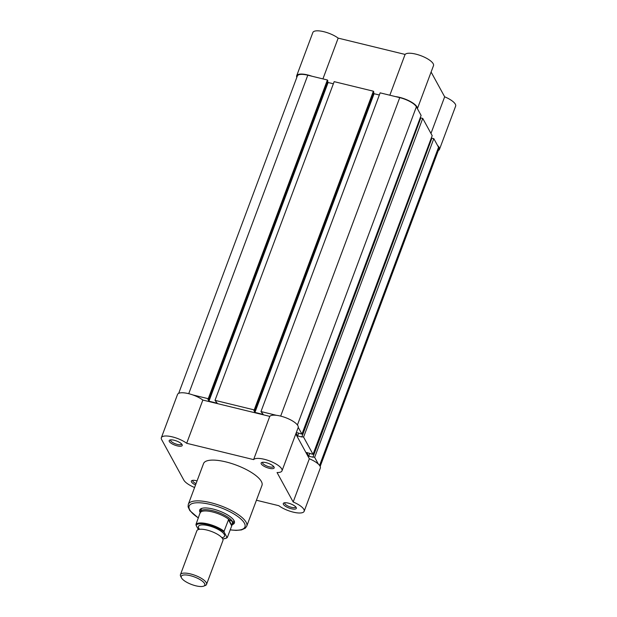<?xml version="1.0" encoding="UTF-8"?>
<svg xmlns="http://www.w3.org/2000/svg" width="617" height="617" viewBox="0 0 617 617"><rect width="100%" height="100%" fill="white"/><g stroke="black" fill="none" stroke-linecap="round" stroke-linejoin="round"><path stroke-width="0.93" d="M320.177 466.452L438.826 149.121A14.623 4.689 20.5 0 0 438.54 147.27L433.813 138.64L314.655 457.344L318.372 464.131M178.691 393.322L297.332 75.999A14.623 4.689 20.5 0 1 307.798 75.212L188.725 393.692M307.798 75.212L327.403 79.994L208.245 398.698L192.828 394.934M208.245 398.698L208.708 399.538L327.866 80.835L327.403 79.994M327.596 81.56L328.113 82.508L208.955 401.204L207.937 399.353L208.708 399.538M208.955 401.204L217.253 403.233L215.009 400.348L334.167 81.645L373.378 91.2L254.219 409.904L215.009 400.348M328.113 82.508L333.373 83.789M254.219 409.904L254.682 410.745L373.84 92.041L373.378 91.2M373.57 92.766L374.087 93.715L254.929 412.411L253.911 410.56L254.682 410.745M298.235 427.342L301.952 434.129L421.11 115.433L416.382 106.803A14.623 4.689 20.5 0 0 399.747 97.633L380.141 92.851L260.983 411.554L263.228 414.439L254.929 412.411M379.339 94.995L374.087 93.715M276.401 415.31L260.983 411.554M301.952 434.129L296.345 432.471M296.091 433.134L297.633 435.949L298.721 433.049M301.667 436.643L303.579 437.106L422.738 118.41L420.825 117.94L301.852 436.983L297.633 435.949M420.725 118.209L420.123 118.063M303.579 437.106L313.027 454.367L306.711 452.531L308.708 456.187L309.796 453.287M422.738 118.41L432.185 135.663L313.027 454.367M433.813 138.64L431.9 138.177L312.927 457.212L308.708 456.187M431.8 138.447L431.198 138.301M314.655 457.344L312.742 456.881M296.823 77.372A15.317 4.913 20.5 0 1 296.684 75.752A15.317 4.913 20.5 0 1 307.644 74.935A15.317 4.913 20.5 0 1 311.986 76.238M296.684 75.752L312.85 32.516A15.317 4.913 20.5 0 1 323.809 31.698A15.317 4.913 20.5 0 1 338.17 38.123L405.091 54.435A15.317 4.913 20.5 0 1 415.758 54.111A15.317 4.913 20.5 0 1 433.489 65.664L417.408 108.669M395.559 96.607A15.317 4.913 20.5 0 1 399.592 97.347A15.317 4.913 20.5 0 1 417.393 108.646M389.844 95.219L405.091 54.435M437.53 145.427A15.317 4.913 20.5 0 1 439.474 149.368A15.317 4.913 20.5 0 1 438.309 150.494M430.967 133.442L444.664 96.815A15.317 4.913 20.5 0 1 455.639 106.132L439.474 149.368M444.664 96.815L431.106 72.042M322.922 78.899L338.17 38.123M291.347 508.747A6.964 2.237 20.5 0 1 284.661 505.709A6.964 2.237 20.5 0 1 283.936 502.94A6.964 2.237 20.5 0 1 288.27 503.125A6.964 2.237 20.5 0 1 296.206 507.521A6.964 2.237 20.5 0 1 291.347 508.747M284.776 502.755A5.846 1.874 -159.5 0 0 284.699 502.901A5.846 1.874 -159.5 0 0 291.471 507.313A5.846 1.874 -159.5 0 0 295.651 506.997A5.846 1.874 -159.5 0 0 295.69 506.835M195.543 484.97A6.964 2.237 20.5 0 1 191.987 480.52A6.964 2.237 20.5 0 1 196.322 480.712A6.964 2.237 20.5 0 1 197.062 480.905M192.828 480.334A5.846 1.874 -159.5 0 0 192.751 480.489A5.846 1.874 -159.5 0 0 196.036 483.635M177.249 445.86A6.964 2.237 20.5 0 1 170.562 442.821A6.964 2.237 20.5 0 1 169.837 440.052A6.964 2.237 20.5 0 1 174.171 440.245A6.964 2.237 20.5 0 1 182.108 444.641A6.964 2.237 20.5 0 1 177.249 445.86M170.678 439.867A5.846 1.874 -159.5 0 0 170.6 440.014A5.846 1.874 -159.5 0 0 177.372 444.425A5.846 1.874 -159.5 0 0 181.552 444.109A5.846 1.874 -159.5 0 0 181.591 443.947M269.189 468.28A6.964 2.237 20.5 0 1 262.51 465.241A6.964 2.237 20.5 0 1 261.785 462.465A6.964 2.237 20.5 0 1 266.112 462.657A6.964 2.237 20.5 0 1 274.056 467.054A6.964 2.237 20.5 0 1 269.189 468.28M262.626 462.28A5.846 1.874 -159.5 0 0 262.549 462.434A5.846 1.874 -159.5 0 0 269.313 466.838A5.846 1.874 -159.5 0 0 273.501 466.529A5.846 1.874 -159.5 0 0 273.539 466.359M200.155 512.503A18.518 5.939 20.5 0 1 201.435 508.508A18.518 5.939 20.5 0 1 212.965 509.017A18.518 5.939 20.5 0 1 234.082 520.709A18.518 5.939 20.5 0 1 232.424 524.573M202.16 508.277A17.407 5.584 -159.5 0 0 201.119 509.411L200.286 511.632A17.407 5.584 -159.5 0 0 200.178 512.172L200.232 513.02M256.433 500.24L278.83 505.701A15.317 4.913 -159.5 0 0 293.191 512.125A15.317 4.913 -159.5 0 0 304.15 511.3A15.317 4.913 -159.5 0 0 293.175 501.991L277.056 472.529A15.317 4.913 -159.5 0 0 282 470.833L298.165 427.596A15.317 4.913 -159.5 0 0 286.365 417.948A15.317 4.913 -159.5 0 0 269.768 416.375L202.846 400.055L186.681 443.291A15.317 4.913 -159.5 0 0 171.511 436.682A15.317 4.913 -159.5 0 0 161.361 437.692A15.317 4.913 -159.5 0 0 161.662 439.628L183.812 480.095A15.317 4.913 -159.5 0 0 194.586 487.515M246.731 526.185L261.97 485.417A31.189 10.003 -159.5 0 0 225.868 461.902A31.189 10.003 -159.5 0 0 203.541 463.575L188.301 504.336A31.189 10.003 20.5 0 1 210.621 502.67A31.189 10.003 20.5 0 1 246.731 526.185L245.273 528.198L241.478 529.918L236.087 530.396L230.164 529.903M295.782 433.975L309.341 458.755L293.175 501.991M304.15 511.3L320.316 468.072A15.317 4.913 -159.5 0 0 309.341 458.755M202.846 400.055A15.317 4.913 -159.5 0 0 187.676 393.445A15.317 4.913 -159.5 0 0 177.526 394.456L161.361 437.692M282 470.833A15.317 4.913 -159.5 0 0 270.207 461.184A15.317 4.913 -159.5 0 0 253.602 459.611L186.681 443.291M232.007 525.121L232.624 524.303A17.407 5.584 -159.5 0 0 232.894 523.825L233.727 521.604A17.407 5.584 -159.5 0 0 233.689 520.069M269.768 416.375L253.602 459.611M206.533 584.399L222.938 540.515A13.921 4.466 -159.5 0 0 222.668 538.757A13.921 4.466 -159.5 0 0 221.464 537.23A13.921 4.466 -159.5 0 0 200.124 529.247A13.921 4.466 -159.5 0 0 196.854 530.767L180.442 574.651A13.921 4.466 20.5 0 1 192.72 574.543A13.921 4.466 20.5 0 1 206.255 582.641A13.921 4.466 20.5 0 1 206.533 584.399A13.921 4.466 20.5 0 1 205.23 585.533L203.633 586.15A12.571 4.034 -159.5 0 0 204.566 583.543A12.571 4.034 -159.5 0 0 190.321 575.669A12.571 4.034 -159.5 0 0 181.483 577.867A12.571 4.034 -159.5 0 0 181.514 577.921A12.571 4.034 -159.5 0 0 191.686 584.53A12.571 4.034 -159.5 0 0 203.633 586.15M222.652 537.507A13.921 4.466 -159.5 0 0 224.28 534.43A13.921 4.466 -159.5 0 0 208.438 525.699A13.921 4.466 -159.5 0 0 198.743 528.206A13.921 4.466 -159.5 0 0 199.044 528.684M232.894 523.825A17.407 5.584 -159.5 0 0 232.555 521.62L232.038 525.052L227.403 537.276L226.917 537.222L227.403 537.276M196.106 525.414L195.99 524.373A17.06 5.476 20.5 0 1 207.929 523.941A17.06 5.476 20.5 0 1 224.087 531.222L224.202 532.263A16.497 5.291 -159.5 0 0 207.867 524.658A16.497 5.291 -159.5 0 0 196.106 525.414L198.373 529.556M224.202 532.263L226.917 537.222A16.497 5.291 -159.5 0 1 222.752 538.919M195.99 524.373L200.147 512.658M224.087 531.222L228.614 519.437L232.555 521.62A17.407 5.584 -159.5 0 0 215.634 511.501A17.407 5.584 -159.5 0 0 200.286 511.632M228.614 519.437L231.869 525.375M228.383 519.73L231.699 525.792M229.038 519.56A17.06 5.476 -159.5 0 0 212.418 511.925A17.06 5.476 -159.5 0 0 200.34 512.565M180.719 576.417A13.921 4.466 20.5 0 1 180.688 576.355A13.921 4.466 20.5 0 1 180.442 574.651M438.54 147.27L319.575 465.449M399.747 97.633L280.673 416.113M416.382 106.803L297.425 424.974M230.195 529.802A29.801 9.563 -159.5 0 0 243.345 521.604A29.801 9.563 -159.5 0 0 210.466 504.467A29.801 9.563 -159.5 0 0 189.781 505.022A29.801 9.563 -159.5 0 0 198.404 517.91M198.365 518.01L189.843 510.637L188.085 506.827L188.301 504.336M222.382 538.425L222.521 537.507M198.643 529.556L199.098 528.684M181.483 577.867L180.688 576.355M222.783 538.988L226.524 538.117L227.341 537.399"/></g></svg>
